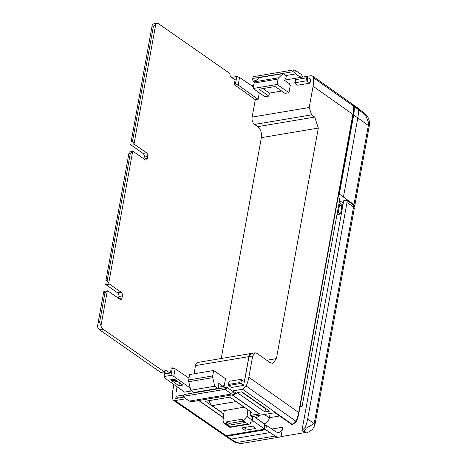 <?xml version="1.0" encoding="UTF-8"?>
<svg xmlns="http://www.w3.org/2000/svg" width="467" height="467" viewBox="0 0 467 467"><rect width="100%" height="100%" fill="white"/><g stroke="black" fill="none" stroke-linecap="round" stroke-linejoin="round"><path stroke-width="0.7" d="M194.027 373.798L195.515 365.591A5.569 3.38 -99.5 0 1 197.932 362.421L251.299 353.461A5.569 3.38 -99.5 0 1 251.345 353.449M195.515 365.591L248.882 356.625A5.569 3.38 -99.5 0 1 251.299 353.461M255.303 99.699L252.139 117.106A5.569 3.38 80.5 0 0 254.568 124.438L257.731 126.645A8.353 5.067 -99.5 0 1 261.374 137.648L221.235 358.51M294.899 72.712L293.083 71.69L293.404 69.933L295.331 70.336L294.899 72.712L295.617 73.92L300.62 77.405L300.76 76.658A0.835 0.572 124.9 0 0 301.279 77.3L310.899 75.683L312.616 76.016L352.381 104.153L353.315 105.945A32.684 22.328 -55.1 0 1 352.871 114.368L313.083 86.237L309.218 107.515L311.606 114.859L254.568 124.438M248.882 356.625L244.539 380.523A28.68 19.596 124.9 0 0 245.134 377.891L248.999 356.607L251.398 353.443L255.105 352.818L256.92 353.309L270.113 362.637L272.833 363.367L276.423 358.621L318.319 128.081L261.374 137.648M318.319 128.081L314.74 117.071L311.606 114.859M177.168 386.845L176.228 392A28.68 19.596 124.9 0 1 176.59 389.402L177.063 386.775M173.882 384.504L172.878 390.021A33.414 22.83 124.9 0 0 172.411 398.427L173.362 400.26L175.061 400.581L185.907 398.76M232.035 391.737A0.835 0.572 124.9 0 1 232.829 390.879L236.495 393.436L235.205 393.95L232.035 391.737L232.169 390.99L227.166 387.499L226.454 387.534L225.993 390.068A0.835 0.339 -169.7 0 0 225.45 389.852L223.862 389.525L224.178 387.773L226.454 387.534M232.829 390.879L242.566 389.239L246.191 386.034L296.002 421.31L291.916 424.573L274.9 412.711L251.52 416.64M352.871 114.368L298.693 412.513L248.847 377.266A33.414 22.83 124.9 0 1 246.191 386.034M248.847 377.266L252.711 355.982L248.999 356.607M176.158 396.267L183.175 395.088L182.766 397.341L175.75 398.52L176.158 396.267L178.686 398.03M240.844 383.185L243.628 385.421L244.317 381.621L241.48 379.683L240.844 383.185L239.758 382.566L240.318 379.449L241.48 379.683M243.628 385.421L231.323 387.487L228.672 385.479L228.76 384.411L239.758 382.566M164.763 372.433L164.022 376.525L164.594 377.896L184.558 392.111L191.698 390.914M217.926 388.421L218.358 387.318L218.165 382.952L223.168 386.437L224.142 386.267L225.503 378.755L213.664 370.5L212.678 375.923L188.662 379.957A2.784 1.687 -99.5 0 0 188.726 381.697L190.74 390.249L193.91 392.455L217.926 388.421L214.756 386.215L190.74 390.249M313.083 86.237A33.268 22.731 -55.1 0 0 313.55 77.831L312.616 76.016M300.62 77.405L284.771 80.067M253.68 85.292L251.555 85.648M307.198 81.135L306.043 80.89L306.609 77.779L307.835 77.633L307.198 81.135L310.024 83.149L297.718 85.216L294.893 83.208L295.051 82.741L294.893 83.208M310.024 83.149L310.713 79.355L307.835 77.633M234.253 79.349L235.234 79.186L234.323 84.194L234.551 84.743L255.49 99.833L258.111 99.395L259.302 92.822M281.654 91.03L269.412 93.085L268.869 96.091L259.027 89.232L275.18 86.518L285.022 93.377L288.95 92.717L290.316 85.204L289.482 84.626L289.616 83.873L284.613 80.388L286.172 77.242L286.189 75.841L283.025 73.634L278.7 77.767A2.784 1.687 80.5 0 0 278.093 79.04L277.106 84.463L253.096 88.496L254.083 83.068L278.093 79.04M268.869 96.091L264.941 96.751L253.096 88.496M353.332 106.213L353.478 106.855A31.849 21.762 124.9 0 1 353.052 115.063L298.868 413.202A31.849 21.762 124.9 0 1 296.247 421.777L295.897 421.532M353.741 206.753A4.18 1.699 -169.7 0 0 354.745 205.9A4.18 1.699 -169.7 0 0 353.974 204.651L339.316 194.068L338.674 194.179M339.316 194.068L353.694 114.952A32.672 22.323 124.9 0 0 354.138 106.529L353.215 104.748L364.815 113.434A4.18 2.86 127.4 0 1 365.673 115.203L358.259 109.5A32.608 22.282 124.9 0 1 357.821 117.871L353.694 114.952M339.532 200.506L343.286 203.127M342.755 206.046L341.564 206.245M343.443 196.981L357.821 117.871L368.352 125.535A32.13 21.955 -55.1 0 0 368.708 123.078L365.673 115.203M357.389 107.749L358.259 109.5L354.138 106.529M364.815 113.434L366.91 115.6L368.463 118.309L369.344 121.163L369.479 124.35A4.18 1.909 -173.8 0 0 368.708 123.078M338.861 204.184L341.009 205.684L342.877 205.369M339.165 202.509L342.924 205.13M255.105 352.818L252.711 355.982M252.524 426.137L241.608 427.97L244.947 430.294L255.863 428.461L252.524 426.137M192.702 401.538L189.275 401.106L183.438 397.038L184.016 394.516L183.438 397.038M192.643 401.544L235.024 394.434L235.205 393.95M252.98 77.446L252.548 79.822L252.98 77.446M252.548 79.822L253.266 81.03L254.562 81.935M303.036 77.002L301.168 74.405L295.331 70.336M295.617 73.92L285.798 75.566M255.963 80.581L253.266 81.03M293.083 71.69L252.921 78.433M293.404 69.933L253.237 76.681M234.994 394.434L231.626 393.99L225.993 390.068M183.694 396.273L223.862 389.525M184.016 394.516L224.178 387.773M189.275 401.106L231.626 393.99M264.684 424.299L265.221 425.168L264.585 428.671A2.784 1.132 -169.7 0 0 264.573 428.437L264.433 429.185A2.784 1.132 -169.7 0 0 263.908 428.566L264.684 424.299L253.593 416.29M172.37 367.844L175.137 368.79L173.759 376.355L171.004 375.351L172.37 367.844L171.278 368.025L170.367 373.034L165.569 373.839L165.703 373.086M300.059 406.669L301.548 406.418A1.395 0.846 80.5 0 0 302.003 406.541A1.395 0.846 80.5 0 0 302.091 406.518L339.772 199.175A1.395 0.846 80.5 0 0 339.316 198.574L338.038 197.681M302.003 406.541L300.042 406.745M301.548 406.418L300.263 405.531M292.856 424.38L296.247 421.777M252.151 420.253L263.908 428.566M264.929 411.935L237.189 392.595L241.853 391.813L269.593 411.147L264.929 411.935L265.519 408.678L241.427 391.883M265.519 408.678L265.945 408.607M306.609 77.779L295.529 79.699M228.538 385.252L229.174 381.749M240.972 383.413L228.672 385.479M306.043 80.89L295.051 82.741L295.617 79.624M240.318 379.449L229.326 381.3M238.17 85.023L235.415 84.007L236.781 76.495L239.542 77.452L238.17 85.023L258.111 99.395M178.861 385.748L182.79 385.088L174.471 379.163L170.543 379.823L178.861 385.748L179.346 383.068L179.836 382.987M234.323 84.194L235.415 84.007M236.781 76.495L231.445 77.394M239.542 77.452L253.388 86.897M171.004 375.351L164.022 376.525M250.014 415.548L259.664 413.931L232.344 394.884M198.726 400.528L223.372 417.708M175.137 368.79L188.995 378.124M173.362 400.26L224.388 435.308L226.086 435.629L264.433 429.185M298.693 412.513A32.684 22.328 124.9 0 1 296.002 421.31M173.759 376.355L190.232 388.077M245.484 427.317L244.947 430.294M283.025 73.634L259.01 77.668L254.69 81.801A2.784 1.687 80.5 0 0 254.083 83.068M262.939 88.572L269.412 93.085M288.95 92.717L277.106 84.463M214.756 386.215L212.736 377.663A2.784 1.687 -99.5 0 1 212.678 375.923M224.142 386.267L223.308 385.689L223.168 386.437L218.358 387.248M213.664 370.5L189.649 374.534L188.662 379.957M250.586 412.425L251.579 412.256L229.892 397.143L205.445 401.246L223.821 414.06M232.122 394.919L259.278 413.85L250.043 415.402M223.389 417.539L198.942 400.493M251.859 421.999L251.188 421.923A4.18 2.855 124.9 0 1 250.51 422.763L250.703 423.406L249.822 424.042L247.831 423.948L243.295 420.79L247.055 416.342L252.005 420.084A4.18 2.855 124.9 0 1 251.76 420.855L252.145 421.467A4.18 2.855 124.9 0 1 251.859 421.999L251.036 422.139M229.11 423.464L228.789 425.215L226.489 423.616L226.711 421.794L229.11 423.464L242.98 421.135M228.789 425.215L244.942 422.507L242.642 420.901L242.869 419.08L226.711 421.794M230.365 426.885L230.009 427.369L229.431 427.095L224.096 423.371L225.835 423.721L230.365 426.885L247.831 423.948M249.822 424.042L230.009 427.369M252.297 418.525L252.875 418.432L252.332 418.333L252.559 420.183L251.952 420.282M244.188 407.294L236.016 401.597L212 405.63L220.173 411.328L244.223 407.131M252.875 418.432L252.513 417.329L250.008 415.583L250.721 411.661M243.295 420.79L242.642 420.901M226.489 423.616L225.835 423.721M224.242 410.645L223.039 420.376L224.096 423.371M212 405.63A6.404 3.888 -99.5 0 1 209.234 400.61M236.016 401.597A6.404 3.888 -99.5 0 1 235.123 400.791M247.878 409.676L247.055 416.342M100.96 325.843L99.634 322.137L104.993 292.646L107.317 290.877L100.96 325.843A5.569 3.38 -99.5 0 0 103.154 329.282L164.302 371.907A2.784 1.687 -99.5 0 1 165.505 370.325A2.784 1.687 -99.5 0 1 166.421 370.57L170.041 373.086M103.82 291.461L97.469 326.433L103.82 291.461L107.317 290.877A2.784 1.687 -99.5 0 1 108.21 291.122L119.896 299.271A2.784 1.687 -99.5 0 0 120.813 299.51A2.784 1.687 -99.5 0 0 122.021 297.928L122.383 295.926A2.784 1.687 -99.5 0 0 121.169 292.26L109.482 284.111A2.784 1.687 -99.5 0 1 108.712 283.195L107.176 280.626L130.34 153.194L132.657 151.425L108.712 283.195M105.869 280.848L129.166 152.008L105.869 280.848L107.176 280.626M129.166 152.008L132.657 151.425A2.784 1.687 -99.5 0 1 133.55 151.67L145.243 159.819A2.784 1.687 -99.5 0 0 146.159 160.058A2.784 1.687 -99.5 0 0 147.362 158.476L147.73 156.474A2.784 1.687 -99.5 0 0 146.515 152.808L134.829 144.659A2.784 1.687 -99.5 0 1 134.052 143.743L132.523 141.174L153.328 26.701L155.855 23.788L134.052 143.743M131.209 141.396L152.359 24.372L131.209 141.396L132.523 141.174M155.855 23.788A5.569 3.38 -99.5 0 1 156.83 23.35A5.569 3.38 -99.5 0 1 158.663 23.835L229.986 73.552A2.784 1.687 -99.5 0 0 231.2 77.218L235.099 79.939M152.359 24.372A5.569 3.38 -99.5 0 1 153.339 23.934L156.83 23.35M143.906 158.885L144.233 157.058A2.784 1.687 -99.5 0 0 143.025 153.392L131.332 145.243A2.784 1.687 -99.5 0 1 130.562 144.326M118.56 298.337L118.892 296.51A2.784 1.687 -99.5 0 0 117.678 292.844L105.991 284.701A2.784 1.687 -99.5 0 1 105.215 283.784M164.302 371.907L160.806 372.497L99.658 329.871A5.569 3.38 -99.5 0 1 97.469 326.433M166.544 373.676L164.069 371.948M178.067 381.726L172.65 380.751L171.167 379.718M172.65 380.751L175.925 380.202M264.392 414.474L269.377 417.953L270.189 413.505M269.377 417.953A5.569 3.806 124.9 0 1 264.1 423.692L263.89 423.727M259.331 415.326A5.569 3.806 124.9 0 1 255.624 417.755M269.424 417.702L279.61 415.992M339.754 204.809A1.395 0.846 80.5 0 0 339.497 205.398L338.225 212.409L340.525 214.014L341.891 206.502L341.558 206.268A0.835 0.508 80.5 0 0 341.494 205.603M337.343 212.555L338.225 212.409M336.97 214.61L340.525 214.014M347.436 200.086L343.724 200.711L301.945 430.621L305.044 427.556A32.427 22.159 -55.1 0 0 307.665 418.94L347.436 200.086L348.242 200.67L347.833 202.923L353.537 207.074A4.18 1.699 -169.7 0 1 354.307 208.329L315.207 423.47A4.18 1.699 10.3 0 0 314.437 422.221L353.537 207.074M353.665 207.173L353.893 205.924A3.339 1.36 -169.7 0 0 353.274 204.925L352.959 206.659M348.148 201.189L353.274 204.925M269.914 432.594L231.118 439.108L236.541 442.518L275.174 436.032L265.746 429.687L266.517 425.431L275.874 431.724A9.188 5.575 80.5 0 0 278.752 432.424A9.188 5.575 80.5 0 0 282.733 427.2L281.029 436.604L305.733 432.454M305.044 427.556L306.078 428.251L314.093 423.616A4.18 2.16 17.5 0 1 314.74 425.373L312.639 429.22L309.195 431.817L307.455 432.395L302.972 431.321L301.945 430.621M231.112 439.108L229.519 438.828L225.234 435.886L226.927 436.207L231.112 439.108M314.74 425.373L315.207 423.47M275.174 436.032A13.922 8.447 80.5 0 0 279.535 437.094A13.922 8.447 80.5 0 0 281.029 436.604M229.519 438.828L234.924 442.249A4.18 2.849 122.3 0 0 236.541 442.518L240.709 443.615L279.535 437.094M266.517 425.431L265.133 425.665M265.746 429.687L226.927 436.207M341.891 206.502L342.696 206.367M252.139 117.106L309.218 107.515M314.74 117.071L257.731 126.645M276.423 358.621L266.739 360.25M353.974 204.651L368.352 125.535A4.18 1.699 -169.7 0 1 369.123 126.785L354.745 205.9M225.45 389.852L225.859 387.581M236.495 393.436L235.409 393.617M300.76 76.658L301.6 77.242M353.315 105.945L313.55 77.831M175.061 400.581L226.086 435.629M292.389 424.491L242.566 389.239M254.69 81.801L278.7 77.767M212.736 377.663L188.726 381.697M249.232 424.048L230.068 427.264M152.014 26.923L153.328 26.701M131.332 145.243L134.829 144.659M143.025 153.392L146.515 152.808M144.233 157.058L147.73 156.474M144.105 159.025L147.362 158.476M129.026 153.415L130.34 153.194M105.991 284.701L109.482 284.111M117.678 292.844L121.169 292.26M118.892 296.51L122.383 295.926M118.758 298.477L122.021 297.928M103.686 292.867L104.993 292.646M98.327 322.353L99.634 322.137M99.658 329.871L103.154 329.282M164.723 370.856L166.421 370.57M256.558 418.432L264.1 423.692M339.497 205.398L338.616 205.544M282.733 427.2L271.771 429.045M307.665 418.94L314.093 423.616L314.437 422.221M306.078 428.251A4.18 2.948 124 0 1 302.972 431.321M369.479 124.35L369.123 126.785M192.673 401.544L235.024 394.434M228.416 384.738L229.005 381.492M294.724 82.939L295.313 79.694M338.744 204.832L339.585 204.692M234.924 442.249L240.709 443.615"/></g></svg>
